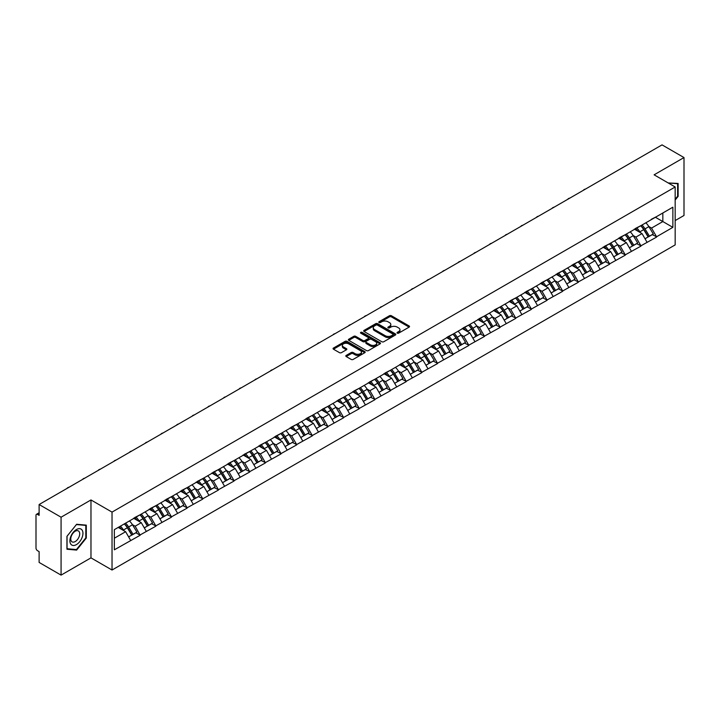 <?xml version="1.0" encoding="UTF-8"?>
<svg xmlns="http://www.w3.org/2000/svg" width="720" height="720" viewBox="0 0 720 720"><rect width="100%" height="100%" fill="white"/><g stroke="black" fill="none" stroke-linecap="round" stroke-linejoin="round"><path stroke-width="1.08" d="M397.296 333.144A0.972 0.567 0 0 0 398.673 333.144L409.131 327.105A1.395 0.801 0 0 0 409.545 326.538A1.395 0.801 0 0 0 409.131 325.971L391.41 315.738A1.395 0.801 0 0 0 389.439 315.738L378.981 321.777A0.972 0.567 0 0 0 380.358 322.569L381.708 321.786A4.455 2.574 0 0 1 388.017 321.786L389.493 322.641A4.455 2.574 0 0 1 390.798 324.459A4.455 2.574 0 0 1 389.493 326.277L388.134 327.06A0.972 0.567 0 0 0 389.511 327.861L390.87 327.078A4.455 2.574 0 0 1 397.17 327.078L398.646 327.933A4.455 2.574 0 0 1 399.951 329.751A4.455 2.574 0 0 1 398.646 331.569L397.296 332.352A0.972 0.567 0 0 0 397.296 333.144L397.296 332.352M346.221 355.41A1.395 0.801 0 0 0 345.807 355.986A1.395 0.801 0 0 0 346.221 356.553L351.189 359.424A1.395 0.801 0 0 0 353.16 359.424L364.779 352.71A1.395 0.801 0 0 0 365.184 352.143A1.395 0.801 0 0 0 364.779 351.576L347.058 341.343A1.395 0.801 0 0 0 345.087 341.343L333.468 348.048A1.395 0.801 0 0 0 333.054 348.624A1.395 0.801 0 0 0 333.468 349.191L339.471 352.656A1.395 0.801 0 0 0 341.442 352.656L346.41 349.785A1.395 0.801 0 0 0 346.824 349.218A1.395 0.801 0 0 0 346.41 348.651L343.431 346.932A3.726 2.151 0 0 1 342.342 345.411A3.726 2.151 0 0 1 344.646 343.422A3.726 2.151 0 0 1 348.705 343.89L360.369 350.622A3.726 2.151 0 0 1 361.458 352.143A3.726 2.151 0 0 1 359.163 354.132A3.726 2.151 0 0 1 355.104 353.664L353.16 352.539A1.395 0.801 0 0 0 351.189 352.539L346.221 355.41L346.221 356.553M90.972 499.95L61.074 517.203L39.114 504.522L662.031 144.882L684 157.563L654.111 174.825L675.171 186.984L112.032 512.109L90.972 499.95L90.972 557.865L112.032 570.024L112.032 512.109M381.807 341.739A1.395 0.801 0 0 0 383.778 341.739L395.397 335.034A1.395 0.801 0 0 0 395.802 334.467A1.395 0.801 0 0 0 395.397 333.9L377.676 323.667A1.395 0.801 0 0 0 375.705 323.667L364.086 330.372A1.395 0.801 0 0 0 363.681 330.939A1.395 0.801 0 0 0 364.086 331.506L381.807 341.739M361.08 333.351A0.972 0.567 0 0 1 362.07 333.495L380.07 343.881L368.469 350.586A1.395 0.801 0 0 1 366.498 350.586L348.777 340.353L348.777 339.21A1.395 0.801 0 0 0 348.372 339.777A1.395 0.801 0 0 0 348.777 340.353M348.777 339.21L353.745 336.339A1.395 0.801 0 0 1 355.716 336.339L362.907 340.488A1.395 0.801 0 0 0 364.878 340.488L368.172 338.589A1.395 0.801 0 0 0 368.577 338.022A1.395 0.801 0 0 0 368.172 337.455L360.693 333.126A0.972 0.567 0 0 1 362.07 332.334L380.088 342.738A1.395 0.801 0 0 1 380.493 343.305A1.395 0.801 0 0 1 380.088 343.872L380.088 342.738M112.032 570.024L675.171 244.899L675.171 186.984M124.344 523.881A9.504 5.49 -120 0 1 127.593 527.688L132.021 535.005L135.891 532.773L140.175 535.248L135.153 526.212L132.381 524.61M140.175 535.248L114.345 549.81L114.345 529.659L672.867 207.198L672.867 227.349L656.568 236.763L651.546 228.078L648.774 226.467M640.737 225.747A9.504 5.49 -120 0 1 643.986 229.554L648.423 236.862L652.284 234.639L656.568 236.763M656.568 237.105L640.917 245.799L635.904 237.105L633.123 235.503M625.086 234.783A9.504 5.49 -120 0 1 628.344 238.581L632.772 245.898L636.633 243.666L640.917 245.799M640.917 246.141L625.266 254.826L620.253 246.141L617.472 244.539M609.435 243.819A9.504 5.49 -120 0 1 612.693 247.617L617.121 254.934L620.982 252.702L625.266 254.826M625.266 255.177L609.624 263.862L604.602 255.177L601.83 253.575M593.793 252.846A9.504 5.49 -120 0 1 597.042 256.653L601.47 263.97L605.34 261.738L609.624 263.862M609.624 264.213L593.973 272.898L588.96 264.213L586.179 262.611M578.142 261.882A9.504 5.49 -120 0 1 581.4 265.689L585.828 273.006L589.689 270.774L593.973 272.898M593.973 273.249L578.322 281.934L573.309 273.249L570.528 271.638M562.491 270.918A9.504 5.49 -120 0 1 565.749 274.725L570.177 282.033L574.038 279.81L578.322 281.934M578.322 282.285L562.68 290.97L557.658 282.285L554.877 280.674M546.849 279.954A9.504 5.49 -120 0 1 550.098 283.761L554.526 291.069L558.387 288.837L562.68 290.97M562.68 291.312L547.029 300.006L542.016 291.312L539.235 289.71M531.198 288.99A9.504 5.49 -120 0 1 534.447 292.788L538.884 300.105L542.745 297.873L547.029 300.006M547.029 300.348L531.378 309.033L526.365 300.348L523.584 298.746M515.547 298.026A9.504 5.49 -120 0 1 518.805 301.824L523.233 309.141L527.094 306.909L531.378 309.033M531.378 309.384L515.727 318.069L510.714 309.384L507.933 307.782M499.905 307.053A9.504 5.49 -120 0 1 503.154 310.86L507.582 318.177L511.443 315.945L515.727 318.069M515.727 318.42L500.085 327.105L495.063 318.42L492.291 316.818M484.254 316.089A9.504 5.49 -120 0 1 487.503 319.896L491.94 327.213L495.801 324.981L500.085 327.105M500.085 327.456L484.434 336.141L479.421 327.456L476.64 325.845M468.603 325.125A9.504 5.49 -120 0 1 471.861 328.932L476.289 336.24L480.15 334.017L484.434 336.141M484.434 336.483L468.783 345.177L463.77 336.483L460.989 334.881M452.952 334.161A9.504 5.49 -120 0 1 456.21 337.968L460.638 345.276L464.499 343.044L468.783 345.177M468.783 345.519L453.141 354.213L448.119 345.519L445.347 343.917M437.31 343.197A9.504 5.49 -120 0 1 440.559 346.995L444.987 354.312L448.857 352.08L453.141 354.213M453.141 354.555L437.49 363.24L432.477 354.555L429.696 352.953M421.659 352.233A9.504 5.49 -120 0 1 424.917 356.031L429.345 363.348L433.206 361.116L437.49 363.24M437.49 363.591L421.839 372.276L416.826 363.591L414.045 361.989M406.008 361.26A9.504 5.49 -120 0 1 409.266 365.067L413.694 372.384L417.555 370.152L421.839 372.276M421.839 372.627L406.197 381.312L401.175 372.627L398.394 371.025M390.366 370.296A9.504 5.49 -120 0 1 393.615 374.103L398.043 381.42L401.904 379.188L406.197 381.312M406.197 381.663L390.546 390.348L385.533 381.663L382.752 380.052M374.715 379.332A9.504 5.49 -120 0 1 377.964 383.139L382.401 390.447L386.262 388.224L390.546 390.348M390.546 390.69L374.895 399.384L369.882 390.69L367.101 389.088M359.064 388.368A9.504 5.49 -120 0 1 362.322 392.175L366.75 399.483L370.611 397.251L374.895 399.384M374.895 399.726L359.244 408.42L354.231 399.726L351.45 398.124M343.422 397.404A9.504 5.49 -120 0 1 346.671 401.202L351.099 408.519L354.96 406.287L359.244 408.42M359.244 408.762L343.602 417.447L338.58 408.762L335.808 407.16M327.771 406.431A9.504 5.49 -120 0 1 331.02 410.238L335.457 417.555L339.318 415.323L343.602 417.447M343.602 417.798L327.951 426.483L322.938 417.798L320.157 416.196M312.12 415.467A9.504 5.49 -120 0 1 315.378 419.274L319.806 426.591L323.667 424.359L327.951 426.483M327.951 426.834L312.3 435.519L307.287 426.834L304.506 425.232M296.469 424.503A9.504 5.49 -120 0 1 299.727 428.31L304.155 435.618L308.016 433.395L312.3 435.519M312.3 435.87L296.658 444.555L291.636 435.87L288.864 434.259M280.827 433.539A9.504 5.49 -120 0 1 284.076 437.346L288.504 444.654L292.374 442.431L296.658 444.555M296.658 444.897L281.007 453.591L275.994 444.897L273.213 443.295M265.176 442.575A9.504 5.49 -120 0 1 268.434 446.373L272.862 453.69L276.723 451.458L281.007 453.591M281.007 453.933L265.356 462.618L260.343 453.933L257.562 452.331M249.525 451.611A9.504 5.49 -120 0 1 252.783 455.409L257.211 462.726L261.072 460.494L265.356 462.618M265.356 462.969L249.714 471.654L244.692 462.969L241.92 461.367M233.883 460.638A9.504 5.49 -120 0 1 237.132 464.445L241.56 471.762L245.421 469.53L249.714 471.654M249.714 472.005L234.063 480.69L229.05 472.005L226.269 470.403M218.232 469.674A9.504 5.49 -120 0 1 221.481 473.481L225.918 480.798L229.779 478.566L234.063 480.69M234.063 481.041L218.412 489.726L213.399 481.041L210.618 479.43M202.581 478.71A9.504 5.49 -120 0 1 205.839 482.517L210.267 489.825L214.128 487.602L218.412 489.726M218.412 490.077L202.761 498.762L197.748 490.077L194.967 488.466M186.939 487.746A9.504 5.49 -120 0 1 190.188 491.553L194.616 498.861L198.477 496.638L202.761 498.762M202.761 499.104L187.119 507.798L182.097 499.104L179.325 497.502M171.288 496.782A9.504 5.49 -120 0 1 174.537 500.58L178.974 507.897L182.835 505.665L187.119 507.798M187.119 508.14L171.468 516.825L166.455 508.14L163.674 506.538M155.637 505.818A9.504 5.49 -120 0 1 158.895 509.616L163.323 516.933L167.184 514.701L171.468 516.825M171.468 517.176L155.817 525.861L150.804 517.176L148.023 515.574M139.986 514.845A9.504 5.49 -120 0 1 143.244 518.652L147.672 525.969L151.533 523.737L155.817 525.861M155.817 526.212L140.175 534.897M134.856 517.464L140.175 514.746M135.153 526.212L141.273 522.675L133.551 518.22M146.286 531.369L141.273 522.675M150.507 508.428L155.817 505.71M150.804 517.176L156.924 513.648L149.202 509.184M161.937 522.333L156.924 513.648M166.149 499.401L171.468 496.674M166.455 508.14L172.575 504.612L164.844 500.148M177.588 513.297L172.575 504.612M181.8 490.365L187.119 487.638M182.097 499.104L188.217 495.576L180.495 491.112M193.239 504.261L188.217 495.576M197.451 481.329L202.761 478.602M197.748 490.077L203.868 486.54L196.146 482.085M208.881 495.225L203.868 486.54M213.093 472.293L218.412 469.575M213.399 481.041L219.519 477.504L211.788 473.049M224.532 486.189L219.519 477.504M228.744 463.257L234.063 460.539M229.05 472.005L235.161 468.468L227.439 464.013M240.183 477.162L235.161 468.468M244.395 454.221L249.714 451.503M244.692 462.969L250.812 459.441L243.09 454.977M255.825 468.126L250.812 459.441M260.037 445.194L265.356 442.467M260.343 453.933L266.463 450.405L258.741 445.941M271.476 459.09L266.463 450.405M275.688 436.158L281.007 433.431M275.994 444.897L282.114 441.369L274.383 436.905M287.127 450.054L282.114 441.369M291.339 427.122L296.658 424.395M291.636 435.87L297.756 432.333L290.034 427.878M302.769 441.018L297.756 432.333M306.99 418.086L312.3 415.368M307.287 426.834L313.407 423.297L305.685 418.842M318.42 431.982L313.407 423.297M322.632 409.05L327.951 406.332M322.938 417.798L329.058 414.261L321.327 409.806M334.071 422.955L329.058 414.261M338.283 400.014L343.602 397.296M338.58 408.762L344.7 405.234L336.978 400.77M349.722 413.919L344.7 405.234M353.934 390.987L359.244 388.26M354.231 399.726L360.351 396.198L352.629 391.734M365.364 404.883L360.351 396.198M369.576 381.951L374.895 379.224M369.882 390.69L376.002 387.162L368.271 382.698M381.015 395.847L376.002 387.162M385.227 372.915L390.546 370.197M385.533 381.663L391.644 378.126L383.922 373.671M396.666 386.811L391.644 378.126M400.878 363.879L406.197 361.161M401.175 372.627L407.295 369.09L399.573 364.635M412.308 377.784L407.295 369.09M416.52 354.843L421.839 352.125M416.826 363.591L422.946 360.054L415.224 355.599M427.959 368.748L422.946 360.054M432.171 345.807L437.49 343.089M432.477 354.555L438.597 351.027L430.866 346.563M443.61 359.712L438.597 351.027M447.822 336.78L453.141 334.053M448.119 345.519L454.239 341.991L446.517 337.527M459.252 350.676L454.239 341.991M463.473 327.744L468.783 325.017M463.77 336.483L469.89 332.955L462.168 328.491M474.903 341.64L469.89 332.955M479.115 318.708L484.434 315.99M479.421 327.456L485.541 323.919L477.81 319.464M490.554 332.604L485.541 323.919M494.766 309.672L500.085 306.954M495.063 318.42L501.183 314.883L493.461 310.428M506.205 323.577L501.183 314.883M510.417 300.636L515.727 297.918M510.714 309.384L516.834 305.847L509.112 301.392M521.847 314.541L516.834 305.847M526.059 291.6L531.378 288.882M526.365 300.348L532.485 296.82L524.754 292.356M537.498 305.505L532.485 296.82M541.71 282.573L547.029 279.846M542.016 291.312L548.127 287.784L540.405 283.32M553.149 296.469L548.127 287.784M557.361 273.537L562.68 270.81M557.658 282.285L563.778 278.748L556.056 274.284M568.791 287.433L563.778 278.748M573.003 264.501L578.322 261.783M573.309 273.249L579.429 269.712L571.707 265.257M584.442 278.397L579.429 269.712M588.654 255.465L593.973 252.747M588.96 264.213L595.08 260.676L587.349 256.221M600.093 269.37L595.08 260.676M604.305 246.429L609.624 243.711M604.602 255.177L610.722 251.64L603 247.185M615.735 260.334L610.722 251.64M619.956 237.402L625.266 234.675M620.253 246.141L626.373 242.613L618.651 238.149M631.386 251.298L626.373 242.613M635.598 228.366L640.917 225.639M635.904 237.105L642.024 233.577L634.293 229.113M647.037 242.262L642.024 233.577M651.249 219.33L656.568 216.603M651.546 228.078L662.832 221.562L662.832 212.985L672.867 207.198M655.416 217.269L672.867 227.349M675.171 220.572L684 215.478L684 157.563M61.074 517.203L61.074 575.118L39.114 562.437L39.114 551.61L37.503 550.683A2.124 1.233 -120 0 1 36 548.073L36 515.295A2.124 1.233 -120 0 1 36.441 514.323A2.124 1.233 -120 0 1 37.503 514.422L39.114 515.349L39.114 504.522M61.074 575.118L90.972 557.865M114.345 538.227L125.631 531.711L118.206 527.427M130.644 540.396L125.631 531.711M643.77 229.716L644.265 230.004M628.119 238.752L628.614 239.04M612.468 247.788L612.972 248.076M596.826 256.824L597.321 257.112M581.175 265.86L581.67 266.148M565.524 274.896L566.028 275.184M549.882 283.923L550.377 284.211M534.231 292.959L534.726 293.247M518.58 301.995L519.075 302.283M502.938 311.031L503.433 311.319M487.287 320.067L487.782 320.355M471.636 329.103L472.131 329.382M455.985 338.13L456.489 338.418M440.343 347.166L440.838 347.454M424.692 356.202L425.187 356.49M409.041 365.238L409.545 365.526M393.399 374.274L393.894 374.562M377.748 383.31L378.243 383.589M362.097 392.337L362.592 392.625M346.455 401.373L346.95 401.661M330.804 410.409L331.299 410.697M315.153 419.445L315.648 419.733M299.502 428.481L300.006 428.769M283.86 437.517L284.355 437.796M268.209 446.544L268.704 446.832M252.558 455.58L253.062 455.868M236.916 464.616L237.411 464.904M221.265 473.652L221.76 473.94M205.614 482.688L206.109 482.976M189.972 491.724L190.467 492.003M174.321 500.751L174.816 501.039M158.67 509.787L159.165 510.075M143.019 518.823L143.523 519.111M127.377 527.859L127.872 528.147M675.171 200.043L678.132 196.362L678.132 183.456L668.169 182.943M86.301 525.141L76.626 524.277L66.942 536.319L66.942 549.225L76.626 550.089L86.301 538.047L86.301 525.141M397.683 333.279L398.646 332.721A4.455 2.574 0 0 0 399.951 330.903L399.951 329.751M390.798 324.459L390.798 325.62A4.455 2.574 0 0 1 389.493 327.438L388.53 327.996M409.113 327.114L391.41 316.89A1.395 0.801 0 0 0 389.439 316.89L379.368 322.713M395.379 335.043L377.676 324.828A1.395 0.801 0 0 0 375.705 324.828L364.104 331.524L364.086 330.372M392.94 334.863A0.972 0.567 0 0 0 392.94 334.071L377.379 325.089A0.972 0.567 0 0 0 376.002 325.089L374.571 325.908A4.455 2.574 0 0 0 373.266 327.726A4.455 2.574 0 0 0 374.571 329.553L385.209 335.691A4.455 2.574 0 0 0 391.509 335.691L392.94 334.863L392.94 336.024A0.972 0.567 0 0 0 393.219 335.628L393.219 334.467M373.266 327.726L373.266 328.887A4.455 2.574 0 0 0 374.571 330.705L374.571 329.553M392.94 336.024L391.509 336.843A4.455 2.574 0 0 1 385.209 336.843L374.571 330.705M348.795 340.362L353.745 337.5L353.745 336.339M368.577 338.022L368.577 339.174A1.395 0.801 0 0 1 368.172 339.75L364.878 341.649A1.395 0.801 0 0 1 362.907 341.649L355.716 337.5A1.395 0.801 0 0 0 353.745 337.5M370.368 344.799A3.726 2.151 0 0 0 374.427 345.267A3.726 2.151 0 0 0 376.722 343.278A3.726 2.151 0 0 0 375.633 341.757L371.52 339.381A1.395 0.801 0 0 0 369.549 339.381L366.255 341.289A1.395 0.801 0 0 0 365.85 341.856A1.395 0.801 0 0 0 366.255 342.423L370.368 344.799L370.368 345.96A3.726 2.151 0 0 0 374.427 346.419A3.726 2.151 0 0 0 376.722 344.439L376.722 343.278M365.85 341.856L365.85 343.017A1.395 0.801 0 0 0 366.255 343.584L366.255 342.423M370.368 345.96L366.255 343.584M361.458 352.143L361.458 353.304A3.726 2.151 0 0 1 359.163 355.293A3.726 2.151 0 0 1 355.104 354.825L353.16 353.7A1.395 0.801 0 0 0 351.189 353.7L346.239 356.562M342.342 345.411L342.342 346.563A3.726 2.151 0 0 0 343.431 348.084L343.431 346.932M346.41 348.651L346.41 349.785L343.431 348.084M364.779 351.576L364.779 352.71L347.058 342.504A1.395 0.801 0 0 0 345.087 342.504L333.486 349.2M677.628 196.074L678.132 196.362M85.806 537.759L86.301 538.047M75.6 549.504L76.626 550.089M585.486 189.072A3.267 1.881 0 0 0 583.398 190.278M645.831 222.804A11.628 6.714 60 0 1 648.873 226.638L645.012 228.87A11.628 6.714 -120 0 0 641.961 225.036M645.012 228.87L649.44 236.187L653.301 233.955L648.873 226.638M648.423 236.862L649.44 236.187M652.284 234.639L653.301 233.955M635.31 228.528A9.504 5.49 60 0 1 637.938 231.219M636.795 228.015A11.628 6.714 60 0 1 639.846 231.849L640.287 232.569M645.048 238.815L648.135 236.934L643.707 229.626A11.628 6.714 -120 0 0 640.665 225.792M648.135 236.934L645.003 238.743M569.835 198.108A3.267 1.881 0 0 0 567.747 199.314M630.18 231.84A11.628 6.714 60 0 1 633.231 235.674L629.361 237.906A11.628 6.714 -120 0 0 626.319 234.072M629.361 237.906L633.798 245.214L637.659 242.991L633.231 235.674M632.772 245.898L633.798 245.214M636.633 243.666L637.659 242.991M619.668 237.564A9.504 5.49 60 0 1 622.287 240.255M621.153 237.051A11.628 6.714 60 0 1 624.195 240.885L624.636 241.605M629.397 247.851L632.493 245.97L628.065 238.653A11.628 6.714 -120 0 0 625.014 234.819M632.493 245.97L629.361 247.779M554.193 207.144A3.267 1.881 0 0 0 552.096 208.35M614.529 240.876A11.628 6.714 60 0 1 617.58 244.71L613.719 246.942A11.628 6.714 -120 0 0 610.668 243.108M613.719 246.942L618.147 254.25L622.008 252.027L617.58 244.71M617.121 254.934L618.147 254.25M620.982 252.702L622.008 252.027M604.017 246.6A9.504 5.49 60 0 1 606.636 249.282M605.502 246.087A11.628 6.714 60 0 1 608.553 249.921L608.985 250.641M613.746 256.878L616.842 255.006L612.414 247.689A11.628 6.714 -120 0 0 609.363 243.855M616.842 255.006L613.71 256.815M538.542 216.18A3.267 1.881 0 0 0 536.454 217.386M598.878 249.912A11.628 6.714 60 0 1 601.929 253.746L598.068 255.969A11.628 6.714 -120 0 0 595.017 252.135M598.068 255.969L602.496 263.286L606.357 261.054L601.929 253.746M601.47 263.97L602.496 263.286M605.34 261.738L606.357 261.054M588.366 255.636A9.504 5.49 60 0 1 590.994 258.318M589.851 255.123A11.628 6.714 60 0 1 592.902 258.957L593.343 259.677M598.095 265.914L601.191 264.042L596.763 256.725A11.628 6.714 -120 0 0 593.712 252.891M601.191 264.042L598.059 265.851M522.891 225.207A3.267 1.881 0 0 0 520.803 226.422M583.236 258.948A11.628 6.714 60 0 1 586.278 262.782L582.417 265.005A11.628 6.714 -120 0 0 579.375 261.171M582.417 265.005L586.854 272.322L590.715 270.09L586.278 262.782M585.828 273.006L586.854 272.322M589.689 270.774L590.715 270.09M572.724 264.663A9.504 5.49 60 0 1 575.343 267.354M574.209 264.159A11.628 6.714 60 0 1 577.251 267.993L577.692 268.713M582.453 274.95L585.549 273.078L581.112 265.761A11.628 6.714 -120 0 0 578.07 261.927M585.549 273.078L582.408 274.887M507.249 234.243A3.267 1.881 0 0 0 505.152 235.449M567.585 267.975A11.628 6.714 60 0 1 570.636 271.809L566.775 274.041A11.628 6.714 -120 0 0 563.724 270.207M566.775 274.041L571.203 281.358L575.064 279.126L570.636 271.809M570.177 282.033L571.203 281.358M574.038 279.81L575.064 279.126M557.073 273.699A9.504 5.49 60 0 1 559.692 276.39M558.558 273.195A11.628 6.714 60 0 1 561.609 277.02L562.041 277.749M566.802 283.986L569.898 282.105L565.47 274.797A11.628 6.714 -120 0 0 562.419 270.963M569.898 282.105L566.766 283.914M668.187 182.952L677.628 183.717L677.628 196.218L675.171 199.278M677.007 183.357L677.628 183.717M70.776 544.095A9.225 5.328 120 0 0 79.686 541.71A9.225 5.328 120 0 0 82.071 530.046A9.225 5.328 120 0 0 73.161 532.431A9.225 5.328 120 0 0 70.776 544.095M71.37 541.197A6.309 3.645 120 0 0 72.081 541.854A6.309 3.645 120 0 0 77.958 538.902A6.309 3.645 120 0 0 79.101 531.576A6.309 3.645 120 0 0 78.39 530.919A6.309 3.645 120 0 0 72.522 533.862A6.309 3.645 120 0 0 71.37 541.197M76.428 524.565L85.806 525.402L85.806 537.903L76.428 549.576L67.05 548.739L67.05 536.229L76.428 524.565M85.185 525.042L85.806 525.402M491.598 243.279A3.267 1.881 0 0 0 489.51 244.485M551.934 277.011A11.628 6.714 60 0 1 554.985 280.845L551.124 283.077A11.628 6.714 -120 0 0 548.073 279.243M551.124 283.077L555.552 290.394L559.413 288.162L554.985 280.845M554.526 291.069L555.552 290.394M558.387 288.837L559.413 288.162M541.422 282.735A9.504 5.49 60 0 1 544.05 285.426M542.907 282.222A11.628 6.714 60 0 1 545.958 286.056L546.399 286.776M551.151 293.022L554.247 291.141L549.819 283.833A11.628 6.714 -120 0 0 546.768 279.999M554.247 291.141L551.115 292.95M475.947 252.315A3.267 1.881 0 0 0 473.859 253.521M536.292 286.047A11.628 6.714 60 0 1 539.334 289.881L535.473 292.113A11.628 6.714 -120 0 0 532.431 288.279M535.473 292.113L539.901 299.421L543.771 297.198L539.334 289.881M538.884 300.105L539.901 299.421M542.745 297.873L543.771 297.198M525.78 291.771A9.504 5.49 60 0 1 528.399 294.462M527.265 291.258A11.628 6.714 60 0 1 530.307 295.092L530.748 295.812M535.509 302.058L538.605 300.177L534.168 292.86A11.628 6.714 -120 0 0 531.126 289.026M538.605 300.177L535.464 301.986M460.305 261.351A3.267 1.881 0 0 0 458.208 262.557M520.641 295.083A11.628 6.714 60 0 1 523.692 298.917L519.831 301.149A11.628 6.714 -120 0 0 516.78 297.315M519.831 301.149L524.259 308.457L528.12 306.225L523.692 298.917M523.233 309.141L524.259 308.457M527.094 306.909L528.12 306.225M510.129 300.807A9.504 5.49 60 0 1 512.748 303.489M511.614 300.294A11.628 6.714 60 0 1 514.665 304.128L515.097 304.848M519.858 311.085L522.954 309.213L518.526 301.896A11.628 6.714 -120 0 0 515.475 298.062M522.954 309.213L519.822 311.022M444.654 270.387A3.267 1.881 0 0 0 442.566 271.593M504.99 304.119A11.628 6.714 60 0 1 508.041 307.953L504.18 310.176A11.628 6.714 -120 0 0 501.129 306.342M504.18 310.176L508.608 317.493L512.469 315.261L508.041 307.953M507.582 318.177L508.608 317.493M511.443 315.945L512.469 315.261M494.478 309.834A9.504 5.49 60 0 1 497.097 312.525M495.963 309.33A11.628 6.714 60 0 1 499.014 313.164L499.446 313.884M504.207 320.121L507.303 318.249L502.875 310.932A11.628 6.714 -120 0 0 499.824 307.098M507.303 318.249L504.171 320.058M429.003 279.414A3.267 1.881 0 0 0 426.915 280.629M489.348 313.155A11.628 6.714 60 0 1 492.39 316.989L488.529 319.212A11.628 6.714 -120 0 0 485.478 315.378M488.529 319.212L492.957 326.529L496.818 324.297L492.39 316.989M491.94 327.213L492.957 326.529M495.801 324.981L496.818 324.297M478.827 318.87A9.504 5.49 60 0 1 481.455 321.561M480.312 318.366A11.628 6.714 60 0 1 483.363 322.2L483.804 322.92M488.565 329.157L491.652 327.285L487.224 319.968A11.628 6.714 -120 0 0 484.182 316.134M491.652 327.285L488.52 329.094M413.352 288.45A3.267 1.881 0 0 0 411.264 289.656M473.697 322.182A11.628 6.714 60 0 1 476.748 326.016L472.878 328.248A11.628 6.714 -120 0 0 469.836 324.414M472.878 328.248L477.315 335.565L481.176 333.333L476.748 326.016M476.289 336.24L477.315 335.565M480.15 334.017L481.176 333.333M463.185 327.906A9.504 5.49 60 0 1 465.804 330.597M464.67 327.402A11.628 6.714 60 0 1 467.712 331.227L468.153 331.956M472.914 338.193L476.01 336.312L471.582 329.004A11.628 6.714 -120 0 0 468.531 325.17M476.01 336.312L472.878 338.121M397.71 297.486A3.267 1.881 0 0 0 395.613 298.692M458.046 331.218A11.628 6.714 60 0 1 461.097 335.052L457.236 337.284A11.628 6.714 -120 0 0 454.185 333.45M457.236 337.284L461.664 344.601L465.525 342.369L461.097 335.052M460.638 345.276L461.664 344.601M464.499 343.044L465.525 342.369M447.534 336.942A9.504 5.49 60 0 1 450.153 339.633M449.019 336.429A11.628 6.714 60 0 1 452.07 340.263L452.502 340.983M457.263 347.229L460.359 345.348L455.931 338.04A11.628 6.714 -120 0 0 452.88 334.206M460.359 345.348L457.227 347.157M382.059 306.522A3.267 1.881 0 0 0 379.971 307.728M442.395 340.254A11.628 6.714 60 0 1 445.446 344.088L441.585 346.32A11.628 6.714 -120 0 0 438.534 342.486M441.585 346.32L446.013 353.628L449.874 351.405L445.446 344.088M444.987 354.312L446.013 353.628M448.857 352.08L449.874 351.405M431.883 345.978A9.504 5.49 60 0 1 434.511 348.669M433.368 345.465A11.628 6.714 60 0 1 436.419 349.299L436.86 350.019M441.612 356.265L444.708 354.384L440.28 347.067A11.628 6.714 -120 0 0 437.229 343.233M444.708 354.384L441.576 356.193M366.408 315.558A3.267 1.881 0 0 0 364.32 316.764M426.753 349.29A11.628 6.714 60 0 1 429.795 353.124L425.934 355.356A11.628 6.714 -120 0 0 422.892 351.522M425.934 355.356L430.371 362.664L434.232 360.432L429.795 353.124M429.345 363.348L430.371 362.664M433.206 361.116L434.232 360.432M416.241 355.014A9.504 5.49 60 0 1 418.86 357.696M417.726 354.501A11.628 6.714 60 0 1 420.768 358.335L421.209 359.055M425.97 365.292L429.066 363.42L424.629 356.103A11.628 6.714 -120 0 0 421.587 352.269M429.066 363.42L425.925 365.229M350.766 324.594A3.267 1.881 0 0 0 348.669 325.8M411.102 358.326A11.628 6.714 60 0 1 414.153 362.16L410.292 364.383A11.628 6.714 -120 0 0 407.241 360.549M410.292 364.383L414.72 371.7L418.581 369.468L414.153 362.16M413.694 372.384L414.72 371.7M417.555 370.152L418.581 369.468M400.59 364.041A9.504 5.49 60 0 1 403.209 366.732M402.075 363.537A11.628 6.714 60 0 1 405.126 367.371L405.558 368.091M410.319 374.328L413.415 372.456L408.987 365.139A11.628 6.714 -120 0 0 405.936 361.305M413.415 372.456L410.283 374.265M335.115 333.621A3.267 1.881 0 0 0 333.027 334.836M395.451 367.362A11.628 6.714 60 0 1 398.502 371.187L394.641 373.419A11.628 6.714 -120 0 0 391.59 369.585M394.641 373.419L399.069 380.736L402.93 378.504L398.502 371.187M398.043 381.42L399.069 380.736M401.904 379.188L402.93 378.504M384.939 373.077A9.504 5.49 60 0 1 387.567 375.768M386.424 372.573A11.628 6.714 60 0 1 389.475 376.407L389.916 377.127M394.668 383.364L397.764 381.492L393.336 374.175A11.628 6.714 -120 0 0 390.285 370.341M397.764 381.492L394.632 383.301M319.464 342.657A3.267 1.881 0 0 0 317.376 343.863M379.809 376.389A11.628 6.714 60 0 1 382.851 380.223L378.99 382.455A11.628 6.714 -120 0 0 375.948 378.621M378.99 382.455L383.418 389.772L387.288 387.54L382.851 380.223M382.401 390.447L383.418 389.772M386.262 388.224L387.288 387.54M369.297 382.113A9.504 5.49 60 0 1 371.916 384.804M370.782 381.6A11.628 6.714 60 0 1 373.824 385.434L374.265 386.163M379.026 392.4L382.122 390.519L377.685 383.211A11.628 6.714 -120 0 0 374.643 379.377M382.122 390.519L378.981 392.328M303.822 351.693A3.267 1.881 0 0 0 301.725 352.899M364.158 385.425A11.628 6.714 60 0 1 367.209 389.259L363.348 391.491A11.628 6.714 -120 0 0 360.297 387.657M363.348 391.491L367.776 398.808L371.637 396.576L367.209 389.259M366.75 399.483L367.776 398.808M370.611 397.251L371.637 396.576M353.646 391.149A9.504 5.49 60 0 1 356.265 393.84M355.131 390.636A11.628 6.714 60 0 1 358.182 394.47L358.614 395.19M363.375 401.436L366.471 399.555L362.043 392.247A11.628 6.714 -120 0 0 358.992 388.413M366.471 399.555L363.339 401.364M288.171 360.729A3.267 1.881 0 0 0 286.083 361.935M348.507 394.461A11.628 6.714 60 0 1 351.558 398.295L347.697 400.527A11.628 6.714 -120 0 0 344.646 396.693M347.697 400.527L352.125 407.835L355.986 405.612L351.558 398.295M351.099 408.519L352.125 407.835M354.96 406.287L355.986 405.612M337.995 400.185A9.504 5.49 60 0 1 340.614 402.876M339.48 399.672A11.628 6.714 60 0 1 342.531 403.506L342.963 404.226M347.724 410.463L350.82 408.591L346.392 401.274A11.628 6.714 -120 0 0 343.341 397.44M350.82 408.591L347.688 410.4M272.52 369.765A3.267 1.881 0 0 0 270.432 370.971M332.865 403.497A11.628 6.714 60 0 1 335.907 407.331L332.046 409.563A11.628 6.714 -120 0 0 328.995 405.729M332.046 409.563L336.474 416.871L340.335 414.639L335.907 407.331M335.457 417.555L336.474 416.871M339.318 415.323L340.335 414.639M322.344 409.221A9.504 5.49 60 0 1 324.972 411.903M323.829 408.708A11.628 6.714 60 0 1 326.88 412.542L327.321 413.262M332.082 419.499L335.169 417.627L330.741 410.31A11.628 6.714 -120 0 0 327.699 406.476M335.169 417.627L332.037 419.436M256.878 378.801A3.267 1.881 0 0 0 254.781 380.007M317.214 412.533A11.628 6.714 60 0 1 320.265 416.367L316.395 418.59A11.628 6.714 -120 0 0 313.353 414.756M316.395 418.59L320.832 425.907L324.693 423.675L320.265 416.367M319.806 426.591L320.832 425.907M323.667 424.359L324.693 423.675M306.702 418.248A9.504 5.49 60 0 1 309.321 420.939M308.187 417.744A11.628 6.714 60 0 1 311.229 421.578L311.67 422.298M316.431 428.535L319.527 426.663L315.099 419.346A11.628 6.714 -120 0 0 312.048 415.512M319.527 426.663L316.395 428.472M241.227 387.828A3.267 1.881 0 0 0 239.13 389.043M301.563 421.569A11.628 6.714 60 0 1 304.614 425.394L300.753 427.626A11.628 6.714 -120 0 0 297.702 423.792M300.753 427.626L305.181 434.943L309.042 432.711L304.614 425.394M304.155 435.618L305.181 434.943M308.016 433.395L309.042 432.711M291.051 427.284A9.504 5.49 60 0 1 293.67 429.975M292.536 426.78A11.628 6.714 60 0 1 295.587 430.614L296.019 431.334M300.78 437.571L303.876 435.69L299.448 428.382A11.628 6.714 -120 0 0 296.397 424.548M303.876 435.69L300.744 437.508M225.576 396.864A3.267 1.881 0 0 0 223.488 398.07M285.912 430.596A11.628 6.714 60 0 1 288.963 434.43L285.102 436.662A11.628 6.714 -120 0 0 282.051 432.828M285.102 436.662L289.53 443.979L293.391 441.747L288.963 434.43M288.504 444.654L289.53 443.979M292.374 442.431L293.391 441.747M275.4 436.32A9.504 5.49 60 0 1 278.028 439.011M276.885 435.807A11.628 6.714 60 0 1 279.936 439.641L280.377 440.37M285.129 446.607L288.225 444.726L283.797 437.418A11.628 6.714 -120 0 0 280.746 433.584M288.225 444.726L285.093 446.535M209.925 405.9A3.267 1.881 0 0 0 207.837 407.106M270.27 439.632A11.628 6.714 60 0 1 273.312 443.466L269.451 445.698A11.628 6.714 -120 0 0 266.409 441.864M269.451 445.698L273.888 453.015L277.749 450.783L273.312 443.466M272.862 453.69L273.888 453.015M276.723 451.458L277.749 450.783M259.758 445.356A9.504 5.49 60 0 1 262.377 448.047M261.243 444.843A11.628 6.714 60 0 1 264.285 448.677L264.726 449.397M269.487 455.643L272.583 453.762L268.155 446.454A11.628 6.714 -120 0 0 265.104 442.62M272.583 453.762L269.442 455.571M194.283 414.936A3.267 1.881 0 0 0 192.186 416.142M254.619 448.668A11.628 6.714 60 0 1 257.67 452.502L253.809 454.734A11.628 6.714 -120 0 0 250.758 450.9M253.809 454.734L258.237 462.042L262.098 459.819L257.67 452.502M257.211 462.726L258.237 462.042M261.072 460.494L262.098 459.819M244.107 454.392A9.504 5.49 60 0 1 246.726 457.083M245.592 453.879A11.628 6.714 60 0 1 248.643 457.713L249.075 458.433M253.836 464.67L256.932 462.798L252.504 455.481A11.628 6.714 -120 0 0 249.453 451.647M256.932 462.798L253.8 464.607M178.632 423.972A3.267 1.881 0 0 0 176.544 425.178M238.968 457.704A11.628 6.714 60 0 1 242.019 461.538L238.158 463.77A11.628 6.714 -120 0 0 235.107 459.936M238.158 463.77L242.586 471.078L246.447 468.846L242.019 461.538M241.56 471.762L242.586 471.078M245.421 469.53L246.447 468.846M228.456 463.428A9.504 5.49 60 0 1 231.084 466.11M229.941 462.915A11.628 6.714 60 0 1 232.992 466.749L233.433 467.469M238.185 473.706L241.281 471.834L236.853 464.517A11.628 6.714 -120 0 0 233.802 460.683M241.281 471.834L238.149 473.643M162.981 433.008A3.267 1.881 0 0 0 160.893 434.214M223.326 466.74A11.628 6.714 60 0 1 226.368 470.574L222.507 472.797A11.628 6.714 -120 0 0 219.465 468.963M222.507 472.797L226.935 480.114L230.805 477.882L226.368 470.574M225.918 480.798L226.935 480.114M229.779 478.566L230.805 477.882M212.814 472.455A9.504 5.49 60 0 1 215.433 475.146M214.299 471.951A11.628 6.714 60 0 1 217.341 475.785L217.782 476.505M222.543 482.742L225.639 480.87L221.202 473.553A11.628 6.714 -120 0 0 218.16 469.719M225.639 480.87L222.498 482.679M147.339 442.035A3.267 1.881 0 0 0 145.242 443.241M207.675 475.767A11.628 6.714 60 0 1 210.726 479.601L206.865 481.833A11.628 6.714 -120 0 0 203.814 477.999M206.865 481.833L211.293 489.15L215.154 486.918L210.726 479.601M210.267 489.825L211.293 489.15M214.128 487.602L215.154 486.918M197.163 481.491A9.504 5.49 60 0 1 199.782 484.182M198.648 480.987A11.628 6.714 60 0 1 201.699 484.821L202.131 485.541M206.892 491.778L209.988 489.897L205.56 482.589A11.628 6.714 -120 0 0 202.509 478.755M209.988 489.897L206.856 491.715M131.688 451.071A3.267 1.881 0 0 0 129.6 452.277M192.024 484.803A11.628 6.714 60 0 1 195.075 488.637L191.214 490.869A11.628 6.714 -120 0 0 188.163 487.035M191.214 490.869L195.642 498.186L199.503 495.954L195.075 488.637M194.616 498.861L195.642 498.186M198.477 496.638L199.503 495.954M181.512 490.527A9.504 5.49 60 0 1 184.14 493.218M182.997 490.014A11.628 6.714 60 0 1 186.048 493.848L186.48 494.577M191.241 500.814L194.337 498.933L189.909 491.625A11.628 6.714 -120 0 0 186.858 487.791M194.337 498.933L191.205 500.742M116.037 460.107A3.267 1.881 0 0 0 113.949 461.313M176.382 493.839A11.628 6.714 60 0 1 179.424 497.673L175.563 499.905A11.628 6.714 -120 0 0 172.512 496.071M175.563 499.905L179.991 507.213L183.852 504.99L179.424 497.673M178.974 507.897L179.991 507.213M182.835 505.665L183.852 504.99M165.87 499.563A9.504 5.49 60 0 1 168.489 502.254M167.346 499.05A11.628 6.714 60 0 1 170.397 502.884L170.838 503.604M175.599 509.85L178.686 507.969L174.258 500.652A11.628 6.714 -120 0 0 171.216 496.827M178.686 507.969L175.554 509.778M100.395 469.143A3.267 1.881 0 0 0 98.298 470.349M160.731 502.875A11.628 6.714 60 0 1 163.782 506.709L159.912 508.941A11.628 6.714 -120 0 0 156.87 505.107M159.912 508.941L164.349 516.249L168.21 514.026L163.782 506.709M163.323 516.933L164.349 516.249M167.184 514.701L168.21 514.026M150.219 508.599A9.504 5.49 60 0 1 152.838 511.29M151.704 508.086A11.628 6.714 60 0 1 154.755 511.92L155.187 512.64M159.948 518.877L163.044 517.005L158.616 509.688A11.628 6.714 -120 0 0 155.565 505.854M163.044 517.005L159.912 518.814M84.744 478.179A3.267 1.881 0 0 0 82.647 479.385M145.08 511.911A11.628 6.714 60 0 1 148.131 515.745L144.27 517.968A11.628 6.714 -120 0 0 141.219 514.143M144.27 517.968L148.698 525.285L152.559 523.053L148.131 515.745M147.672 525.969L148.698 525.285M151.533 523.737L152.559 523.053M134.568 517.635A9.504 5.49 60 0 1 137.187 520.317M136.053 517.122A11.628 6.714 60 0 1 139.104 520.956L139.536 521.676M144.297 527.913L147.393 526.041L142.965 518.724A11.628 6.714 -120 0 0 139.914 514.89M147.393 526.041L144.261 527.85M69.093 487.215A3.267 1.881 0 0 0 67.005 488.421M129.429 520.947A11.628 6.714 60 0 1 132.48 524.781L128.619 527.004A11.628 6.714 -120 0 0 125.568 523.17M128.619 527.004L133.047 534.321L136.908 532.089L132.48 524.781M132.021 535.005L133.047 534.321M135.891 532.773L136.908 532.089M119.178 526.869A9.504 5.49 60 0 1 121.545 529.353M120.402 526.158A11.628 6.714 60 0 1 123.453 529.992L123.894 530.712M128.646 536.949L131.742 535.077L127.314 527.76A11.628 6.714 -120 0 0 124.263 523.926M131.742 535.077L128.61 536.886M39.114 513.495L37.503 514.422M398.646 332.721L398.646 331.569M388.134 327.861L388.134 327.06M389.493 327.438L389.493 326.277M378.981 322.569L378.981 321.777M389.439 316.89L389.439 315.738M391.41 316.89L391.41 315.738M409.131 327.105L409.131 325.971M375.705 324.828L375.705 323.667M377.676 324.828L377.676 323.667M395.397 335.034L395.397 333.9M385.209 336.843L385.209 335.691M391.509 336.843L391.509 335.691M355.716 337.5L355.716 336.339M362.907 341.649L362.907 340.488M364.878 341.649L364.878 340.488M368.172 339.75L368.172 338.589M362.07 333.495L362.07 332.334M351.189 353.7L351.189 352.539M353.16 353.7L353.16 352.539M355.104 354.825L355.104 353.664M333.468 349.191L333.468 348.048M345.087 342.504L345.087 341.343M347.058 342.504L347.058 341.343M643.707 229.626L639.846 231.849M628.065 238.653L624.195 240.885M612.414 247.689L608.553 249.921M596.763 256.725L592.902 258.957M581.112 265.761L577.251 267.993M565.47 274.797L561.609 277.02M549.819 283.833L545.958 286.056M534.168 292.86L530.307 295.092M518.526 301.896L514.665 304.128M502.875 310.932L499.014 313.164M487.224 319.968L483.363 322.2M471.582 329.004L467.712 331.227M455.931 338.04L452.07 340.263M440.28 347.067L436.419 349.299M424.629 356.103L420.768 358.335M408.987 365.139L405.126 367.371M393.336 374.175L389.475 376.407M377.685 383.211L373.824 385.434M362.043 392.247L358.182 394.47M346.392 401.274L342.531 403.506M330.741 410.31L326.88 412.542M315.099 419.346L311.229 421.578M299.448 428.382L295.587 430.614M283.797 437.418L279.936 439.641M268.155 446.454L264.285 448.677M252.504 455.481L248.643 457.713M236.853 464.517L232.992 466.749M221.202 473.553L217.341 475.785M205.56 482.589L201.699 484.821M189.909 491.625L186.048 493.848M174.258 500.652L170.397 502.884M158.616 509.688L154.755 511.92M142.965 518.724L139.104 520.956M127.314 527.76L123.453 529.992M39.114 512.775L36.441 514.323"/></g></svg>
